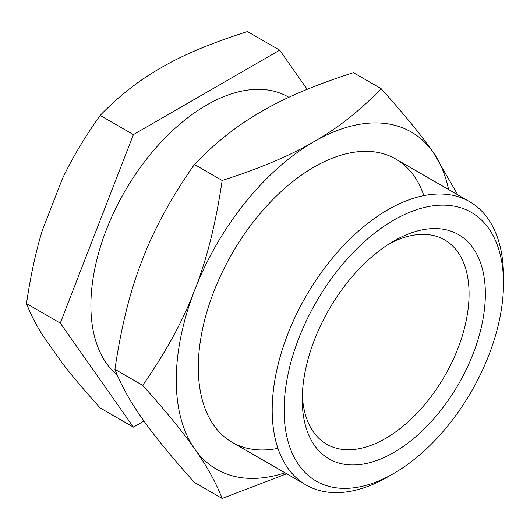 <?xml version="1.0" encoding="UTF-8"?>
<svg xmlns="http://www.w3.org/2000/svg" width="530" height="530" viewBox="0 0 530 530"><rect width="100%" height="100%" fill="white"/><g stroke="black" fill="none" stroke-linecap="round" stroke-linejoin="round"><path stroke-width="0.79" d="M288.896 97.328L288.333 97.003A163.565 94.433 120 0 0 162.293 140.828A163.565 94.433 120 0 0 90.895 305.426A163.565 94.433 120 0 0 117.296 375.114M272.188 410.094A163.565 94.433 120 0 0 306.062 484.97A163.565 94.433 120 0 0 387.847 476.867L393.81 473.429A155.131 89.563 120 0 0 503.5 283.431L503.5 276.547A163.565 94.433 120 0 0 469.626 201.672A163.565 94.433 120 0 0 343.586 245.489A163.565 94.433 120 0 0 272.188 410.094M503.5 283.431A155.131 89.563 120 0 0 393.803 220.096A155.131 89.563 120 0 0 284.113 410.094A155.131 89.563 120 0 0 393.81 473.429M302.339 394.757A117.965 68.105 120 0 0 326.679 444.219A117.965 68.105 120 0 0 385.661 438.376A117.965 68.105 120 0 0 462.723 334.43A117.965 68.105 120 0 0 444.643 239.898A117.965 68.105 120 0 0 389.636 243.555M393.803 241.037A129.486 74.757 120 0 0 393.803 241.044A129.486 74.757 120 0 0 302.246 399.627A129.486 74.757 120 0 0 393.803 452.488A129.486 74.757 120 0 0 485.361 293.905A129.486 74.757 120 0 0 393.803 241.037L393.803 241.044M143.988 421.045L133.421 427.147L100.157 407.941C84.336 390.365 71.702 375.432 62.248 363.136L42.44 334.953C35.914 324.546 30.601 314.091 26.5 303.597L60.288 323.101L133.421 134.607L279.688 50.164L307.208 89.318M133.421 427.147L60.288 323.101M26.5 303.597C30.601 275.633 35.914 251.134 42.44 230.106L62.248 179.047C71.702 158.993 84.336 137.78 100.157 115.407C119.045 95.957 139.224 80.156 160.696 67.986C182.559 55.087 211.483 42.943 247.464 31.561L279.688 50.164M100.157 115.407L133.421 134.607M277.939 448.36A163.565 94.433 -60 0 1 198.293 367.429A163.565 94.433 -60 0 1 313.945 167.109A163.565 94.433 -60 0 1 423.854 195.623M457.774 194.828L433.189 152.322C421.635 135.687 404.291 114.473 381.143 88.676L353.417 72.67C315.562 84.78 284.968 97.712 261.628 111.466C237.811 124.941 215.412 142.603 194.43 164.459L222.156 180.465C215.882 223.243 206.733 259.76 194.709 290.009A194.715 112.42 120 0 0 176.258 380.149A194.715 112.42 120 0 0 194.709 448.996C206.733 465.903 215.882 482.386 222.156 498.438L286.677 473.78M381.143 88.676C360.161 110.531 337.762 128.194 313.945 141.669A194.715 112.42 120 0 0 194.709 290.009C183.155 320.531 165.81 352.311 142.663 385.35C165.81 411.141 183.155 432.361 194.709 448.996A194.715 112.42 120 0 0 284.994 472.806M448.552 189.508A194.715 112.42 120 0 0 433.189 152.322A194.715 112.42 120 0 0 313.945 141.669C290.606 155.422 260.011 168.355 222.156 180.465M194.43 164.459C171.289 197.498 153.939 229.278 142.384 259.799C130.36 290.049 121.211 326.56 114.937 369.344C121.211 385.396 130.36 401.879 142.384 418.786C153.939 435.421 171.289 456.635 194.43 482.433L222.156 498.438M114.937 369.344L142.663 385.35M306.062 484.97L232.166 442.305M469.626 201.672L395.731 159.007"/></g></svg>
